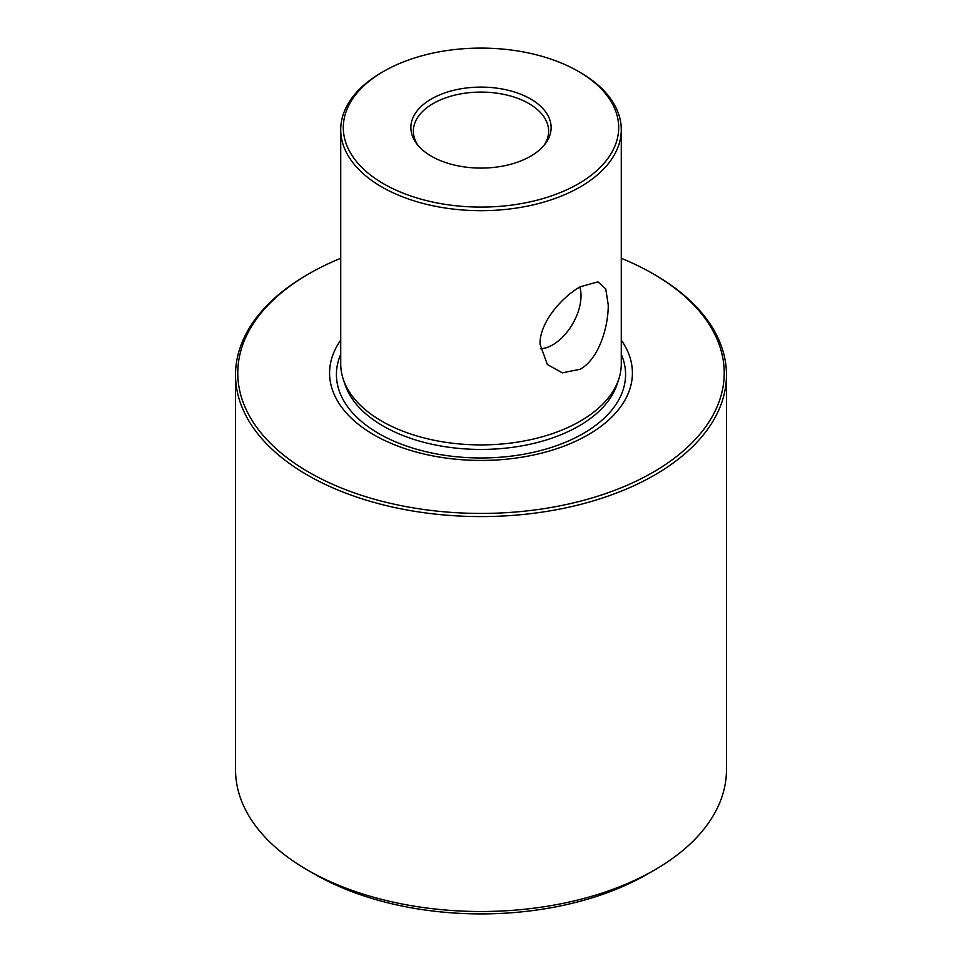 <?xml version="1.0" encoding="UTF-8"?>
<svg xmlns="http://www.w3.org/2000/svg" width="962" height="962" viewBox="0 0 962 962"><rect width="100%" height="100%" fill="white"/><g stroke="black" fill="none" stroke-linecap="round" stroke-linejoin="round"><path stroke-width="1.44" d="M580.182 286.796C561.303 297.559 539.417 322.895 540.055 344.216L547.33 364.49L562.313 372.835L580.182 369.252C599.338 358.658 608.465 325.95 608.237 304.858L605.747 288.913L597.919 281.854L580.182 286.796M579.809 287.013A40.079 23.136 -60 0 1 581.024 295.791A40.079 23.136 -60 0 1 540.343 348.725M543.819 145.599A67.629 39.045 0 0 0 548.629 131.133A67.629 39.045 0 0 0 528.823 103.523A67.629 39.045 0 0 0 455.122 95.058A67.629 39.045 0 0 0 413.371 131.133A67.629 39.045 0 0 0 418.181 145.599M383.634 183.802A137.686 79.497 0 0 0 578.366 183.802A137.686 79.497 0 0 0 578.366 71.38L580.182 72.439A140.272 80.988 180 0 1 621.272 129.702A140.272 80.988 180 0 1 580.182 186.965A140.272 80.988 180 0 1 381.818 186.965A140.272 80.988 180 0 1 340.728 129.702A140.272 80.988 180 0 1 381.818 72.439L383.634 71.38A137.686 79.497 0 0 0 383.634 183.802M530.591 98.966A70.13 40.488 0 0 0 441.233 94.24A70.13 40.488 0 0 0 416.979 144.12A70.13 40.488 0 0 0 431.409 156.229A70.13 40.488 0 0 0 545.021 144.12A70.13 40.488 0 0 0 530.591 98.966M621.272 129.702L621.272 363.913A140.272 80.988 180 0 1 618.734 379.256A140.272 80.988 180 0 1 580.182 421.188A140.272 80.988 180 0 1 381.818 421.188A140.272 80.988 180 0 1 343.266 379.256A140.272 80.988 180 0 1 340.728 363.913L340.728 129.702M340.728 340.103A151.419 87.422 0 0 0 373.929 434.836A151.419 87.422 0 0 0 564.706 445.863A151.419 87.422 0 0 0 621.272 340.103M621.272 258.297A243.218 140.416 180 0 1 652.982 273.725L652.982 273.725A243.218 140.416 180 0 1 652.982 472.306A243.218 140.416 180 0 1 309.018 472.306A243.218 140.416 180 0 1 309.018 273.725A243.218 140.416 180 0 1 340.728 258.297M309.018 273.725L307.419 274.651A245.466 141.727 0 0 0 307.419 274.651A245.466 141.727 0 0 0 235.534 374.855A245.466 141.727 0 0 0 307.431 475.072A245.466 141.727 0 0 0 654.569 475.072A245.466 141.727 0 0 0 726.466 374.855A245.466 141.727 0 0 0 654.581 274.651A245.466 141.727 0 0 0 654.569 274.639L654.581 274.651M235.534 374.855L235.534 769.78A245.466 141.727 0 0 0 307.419 869.997L314.502 874.085A235.45 135.943 0 0 0 647.486 874.085A235.45 135.943 0 0 0 647.498 874.085L654.569 869.997A245.466 141.727 0 0 0 654.581 869.997A245.466 141.727 0 0 0 726.466 769.78L726.466 374.855M307.419 869.997A245.466 141.727 0 0 0 654.569 869.997L647.498 874.085M580.182 72.439L578.366 71.38A137.686 79.497 0 0 0 383.634 71.38M343.266 379.256L345.069 384.644A138.432 79.93 0 0 0 383.116 426.022A138.432 79.93 0 0 0 521.56 445.923A138.432 79.93 0 0 0 616.931 384.644L618.734 379.256M340.728 354.305A144.577 83.466 0 0 0 378.775 433.537A144.577 83.466 0 0 0 552.2 447.15A144.577 83.466 0 0 0 621.272 354.305"/></g></svg>
